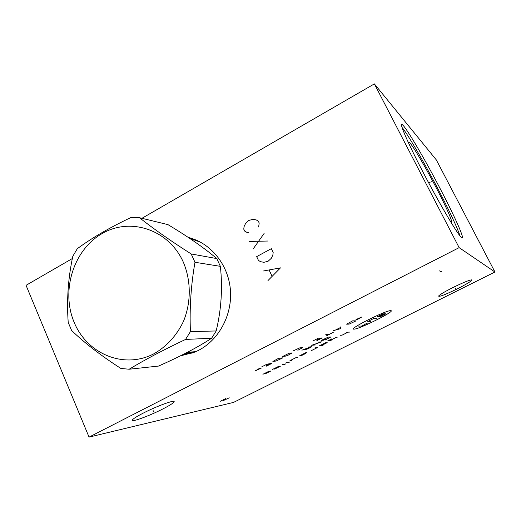 <?xml version="1.0" encoding="UTF-8"?>
<svg xmlns="http://www.w3.org/2000/svg" width="521" height="521" viewBox="0 0 521 521"><rect width="100%" height="100%" fill="white"/><g stroke="black" fill="none" stroke-linecap="round" stroke-linejoin="round"><path stroke-width="0.78" d="M141.94 218.299L374.378 83.888L459.144 247.638L89.052 437.112L26.05 285.319L72.354 258.54M188.296 237.452C210.295 242.74 227.951 263.991 230.328 288.992C232.757 313.974 219.471 339.484 198.703 350.262L194.776 352.118L180.253 355.921M374.378 83.888L436.351 159.954L494.95 272.014L233.525 402.414L89.052 437.112M459.144 247.638L494.95 272.014M422.355 170.829C407.285 141.829 398.682 121.621 402.271 124.617C406.067 127.111 425.116 159.628 440.857 189.989C455.009 217.101 465.246 240.018 461.801 237.719C458.968 236.768 439.379 203.789 422.355 170.829M452.97 287.514C465.181 281.587 471.492 279.145 471.915 280.194C470.45 281.776 465.598 284.655 457.36 288.823C445.409 294.625 439.151 297.042 438.578 296.065C439.88 294.573 444.68 291.721 452.97 287.514M143.177 413.153C156.99 406.009 175.753 399.216 174.086 401.841C173.35 403.124 169.631 405.481 162.943 408.913C149.677 415.745 130.973 422.655 132.256 420.128C132.862 418.923 136.502 416.598 143.177 413.153M185.092 353.485L191.109 352.014M450.346 221.243C454.703 226.186 447.585 209.559 436.578 188.465C423.645 163.438 408.125 137.739 408.711 142.761L408.868 143.64M460.004 235.876C457.197 227.508 450.209 212.535 439.04 190.96C424.999 163.887 408.145 134.77 402.056 127.43M129.175 369.226L158.534 366.068C179.953 356.644 197.648 347.37 211.617 338.246L216.182 330.959C221.314 309.617 222.708 288.08 220.37 266.342L216.788 258.579C204.141 247.879 187.866 236.56 167.964 224.629L139.426 217.687L131.168 217.413C109.918 227.469 91.963 237.895 77.31 248.693L72.823 256.254C68.14 278.045 66.603 300.089 68.205 322.395L71.611 330.49C84.669 343.059 101.1 355.719 120.905 368.471L129.175 369.226C144.91 359.705 163.705 349.773 185.561 339.438L190.425 331.61C189.455 308.282 190.973 285.169 194.978 262.278L191.187 253.955C170.927 241.041 153.675 228.953 139.426 217.687M216.788 258.579L191.187 253.955M220.37 266.342L194.978 262.278M211.617 338.246L185.561 339.438M183.255 262.004C168.648 229.364 130.133 216.873 101.862 233.727C73.363 250.126 60.762 291.044 74.242 322.532C87.294 354.247 124.434 369.539 154.281 353.583C166.922 346.237 176.632 335.531 183.425 321.47C191.259 302.532 191.174 280.48 183.255 262.004M216.182 330.959L190.425 331.61M431.701 181.347L432.769 180.767L431.701 181.347M430.294 182.096L428.731 182.943M454.989 287.761L455.419 288.601M153.063 410.45L153.519 411.512M354.072 329.129C359.125 329.357 396.377 310.666 390.789 310.659C386.556 309.871 346.791 329.917 354.072 329.129M311.421 350.587L317.315 347.624L315.492 347.807M321.255 345.638L327.188 342.655L325.436 342.805L319.464 345.807L323.027 345.469M331.708 338.904L327.676 340.929L331.161 340.656M337.126 337.654L335.439 337.771L329.428 340.793M340.369 335.29L342.023 335.192L348.035 332.17M346.419 332.242L349.624 332.092M301.008 355.582L306.876 352.632L305.619 352.776L299.718 355.745L301.646 355.504L305.547 353.538M297.751 357.465L295.804 357.719L289.943 360.669L291.936 360.389M286.049 362.623L290.054 362.049M282.167 364.576L284.205 364.277M285.938 363.762L284.499 364.485M274.606 369.102L280.363 366.211L278.299 366.53L272.503 369.441M265.065 373.902L270.783 371.03L269.722 371.206L262.903 374.273L268.654 371.382M370.718 321.49L367.8 321.483L373.961 318.383L376.794 318.435M364.726 323.033L367.683 323.013L361.639 326.055L358.598 326.113M379.842 316.905L385.957 313.831L384.615 313.766L378.454 316.866L377.048 316.827L383.248 313.707M325.117 340.07L330.783 336.989L328.197 337.152L321.411 340.35L323.541 340.187L326.205 338.845M315.452 344.941L311.617 345.293L321.594 341.848L317.843 342.147M309.748 346.921L304.166 349.962L307.598 348.907L311.955 346.706L308.067 347.084M307.11 348.249L301.88 350.203M357.295 319.575L361.685 317.022L356.019 319.562M352.684 320.832L346.582 324.166L349.07 324.14L356.077 320.845L352.684 320.832M333.258 330.659L340.617 328.66L340.747 326.869M340.532 327.475L335.563 329.988M325.807 334.43L329.585 334.235M333.251 332.378L325.925 336.084M316.814 340.688L322.271 337.927L318.39 338.181L312.847 340.981M316.957 339.887L320.623 338.038M297.849 350.275L302.655 347.605L299.686 347.891L293.61 350.718M289.083 353.251L282.76 356.449L285.905 356.071L288.308 355.094L292.164 352.906L289.083 353.251M278.52 358.35L272.88 361.45L276.117 361.02L282.968 357.797L278.52 358.35M266.465 366.133L271.754 363.463L267.143 364.107L261.789 366.817M266.251 365.527L269.793 363.736M259.367 368.445L255.564 370.692L261.171 368.178M441.424 271.695L439.223 270.816M220.285 401.281L225.534 398.65L226.003 398.728L225.45 399.216L223.32 400.59L229.266 397.816M258.09 227.182L258.859 225.56L259.178 223.001L258.286 221.112L256.169 219.901L252.854 219.361L248.778 220.442L245.599 223.398L244.075 226.622L243.756 229.168L244.642 231.057L246.739 232.275L248.387 232.548M264.127 233.415L253.095 249.025M249.526 241.444L267.735 241.028M271.356 248.66L256.677 256.638L258.475 260.454L260.591 261.705L263.939 262.297L268.068 261.268L271.298 258.318L272.854 255.069L273.173 252.49L271.356 248.66M267.95 280.598L280.474 267.866L263.424 270.985M269.24 270.269L271.962 276.045M194.926 351.714L182.33 354.886M189.247 238.084L200.78 242.298M193.193 352.756L181.262 355.42M402.271 124.617L401.515 125.047M471.915 280.194L471.707 279.797M174.086 401.841L173.89 401.398M195.876 351.636L187.358 352.313"/></g></svg>

